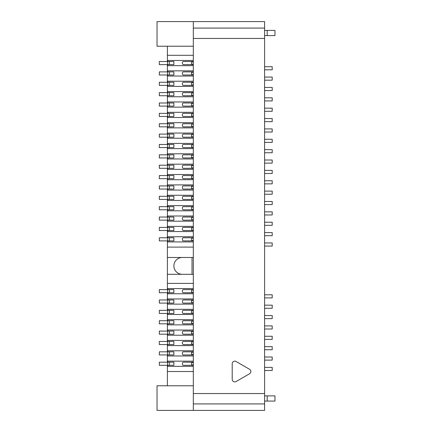 <?xml version="1.0" encoding="UTF-8"?>
<svg xmlns="http://www.w3.org/2000/svg" width="432" height="432" viewBox="0 0 432 432"><rect width="100%" height="100%" fill="white"/><g stroke="black" fill="none" stroke-linecap="round" stroke-linejoin="round"><path stroke-width="0.65" d="M264.6 35.597L274.968 35.597L274.968 30.413L264.6 30.413M264.6 401.069L274.968 401.069L274.968 395.885L264.6 395.885M193.32 61.517L183.406 61.517A1.296 1.021 90 0 0 182.385 62.813L182.385 63.331A1.296 1.021 90 0 0 183.406 64.627L193.32 64.627M191.576 61.517L193.32 61.711M193.32 61.906L191.576 61.906L192.316 61.711M191.576 61.906L191.576 64.238L193.32 64.238M191.576 64.238L192.37 64.498L191.576 64.627M167.854 60.48L167.854 61.517L173.88 61.517L173.88 64.627L167.854 64.627L167.854 65.664M167.854 64.627L159.316 64.627L159.316 61.517L167.4 61.517L167.4 60.48L193.32 60.48M169.344 61.517L169.344 64.627M193.32 65.664L167.4 65.664L167.4 64.627M167.4 61.517L167.854 61.517M193.32 71.885L183.406 71.885A1.296 1.021 90 0 0 182.385 73.181L182.385 73.699A1.296 1.021 90 0 0 183.406 74.995L193.32 74.995M191.576 71.885L193.32 72.079M193.32 72.274L191.576 72.274L192.316 72.079M191.576 72.274L191.576 74.606L193.32 74.606M191.576 74.606L192.37 74.866L191.576 74.995M167.854 70.848L167.854 71.885L173.88 71.885L173.88 74.995L167.854 74.995L167.854 76.032M167.854 74.995L159.316 74.995L159.316 71.885L167.4 71.885L167.4 70.848L193.32 70.848M169.344 71.885L169.344 74.995M193.32 76.032L167.4 76.032L167.4 74.995M167.4 71.885L167.854 71.885M193.32 82.253L183.406 82.253A1.296 1.021 90 0 0 182.385 83.549L182.385 84.067A1.296 1.021 90 0 0 183.406 85.363L193.32 85.363M191.576 82.253L193.32 82.447M193.32 82.642L191.576 82.642L192.316 82.447M191.576 82.642L191.576 84.974L193.32 84.974M191.576 84.974L192.37 85.234L191.576 85.363M167.854 81.216L167.854 82.253L173.88 82.253L173.88 85.363L167.854 85.363L167.854 86.4M167.854 85.363L159.316 85.363L159.316 82.253L167.4 82.253L167.4 81.216L193.32 81.216M169.344 82.253L169.344 85.363M193.32 86.4L167.4 86.4L167.4 85.363M167.4 82.253L167.854 82.253M193.32 92.621L183.406 92.621A1.296 1.021 90 0 0 182.385 93.917L182.385 94.435A1.296 1.021 90 0 0 183.406 95.731L193.32 95.731M191.576 92.621L193.32 92.815M193.32 93.01L191.576 93.01L192.316 92.815M191.576 93.01L191.576 95.342L193.32 95.342M191.576 95.342L192.37 95.602L191.576 95.731M167.854 91.584L167.854 92.621L173.88 92.621L173.88 95.731L167.854 95.731L167.854 96.768M167.854 95.731L159.316 95.731L159.316 92.621L167.4 92.621L167.4 91.584L193.32 91.584M169.344 92.621L169.344 95.731M193.32 96.768L167.4 96.768L167.4 95.731M167.4 92.621L167.854 92.621M193.32 102.989L183.406 102.989A1.296 1.021 90 0 0 182.385 104.285L182.385 104.803A1.296 1.021 90 0 0 183.406 106.099L193.32 106.099M191.576 102.989L193.32 103.183M193.32 103.378L191.576 103.378L192.316 103.183M191.576 103.378L191.576 105.71L193.32 105.71M191.576 105.71L192.37 105.97L191.576 106.099M167.854 101.952L167.854 102.989L173.88 102.989L173.88 106.099L167.854 106.099L167.854 107.136M167.854 106.099L159.316 106.099L159.316 102.989L167.4 102.989L167.4 101.952L193.32 101.952M169.344 102.989L169.344 106.099M193.32 107.136L167.4 107.136L167.4 106.099M167.4 102.989L167.854 102.989M193.32 113.357L183.406 113.357A1.296 1.021 90 0 0 182.385 114.653L182.385 115.171A1.296 1.021 90 0 0 183.406 116.467L193.32 116.467M191.576 113.357L193.32 113.551M193.32 113.746L191.576 113.746L192.316 113.551M191.576 113.746L191.576 116.078L193.32 116.078M191.576 116.078L192.37 116.338L191.576 116.467M167.854 112.32L167.854 113.357L173.88 113.357L173.88 116.467L167.854 116.467L167.854 117.504M167.854 116.467L159.316 116.467L159.316 113.357L167.4 113.357L167.4 112.32L193.32 112.32M169.344 113.357L169.344 116.467M193.32 117.504L167.4 117.504L167.4 116.467M167.4 113.357L167.854 113.357M193.32 123.725L183.406 123.725A1.296 1.021 90 0 0 182.385 125.021L182.385 125.539A1.296 1.021 90 0 0 183.406 126.835L193.32 126.835M191.576 123.725L193.32 123.919M193.32 124.114L191.576 124.114L192.316 123.919M191.576 124.114L191.576 126.446L193.32 126.446M191.576 126.446L192.37 126.706L191.576 126.835M167.854 122.688L167.854 123.725L173.88 123.725L173.88 126.835L167.854 126.835L167.854 127.872M167.854 126.835L159.316 126.835L159.316 123.725L167.4 123.725L167.4 122.688L193.32 122.688M169.344 123.725L169.344 126.835M193.32 127.872L167.4 127.872L167.4 126.835M167.4 123.725L167.854 123.725M193.32 134.093L183.406 134.093A1.296 1.021 90 0 0 182.385 135.389L182.385 135.907A1.296 1.021 90 0 0 183.406 137.203L193.32 137.203M191.576 134.093L193.32 134.287M193.32 134.482L191.576 134.482L192.316 134.287M191.576 134.482L191.576 136.814L193.32 136.814M191.576 136.814L192.37 137.074L191.576 137.203M167.854 133.056L167.854 134.093L173.88 134.093L173.88 137.203L167.854 137.203L167.854 138.24M167.854 137.203L159.316 137.203L159.316 134.093L167.4 134.093L167.4 133.056L193.32 133.056M169.344 134.093L169.344 137.203M193.32 138.24L167.4 138.24L167.4 137.203M167.4 134.093L167.854 134.093M193.32 144.461L183.406 144.461A1.296 1.021 90 0 0 182.385 145.757L182.385 146.275A1.296 1.021 90 0 0 183.406 147.571L193.32 147.571M191.576 144.461L193.32 144.655M193.32 144.85L191.576 144.85L192.316 144.655M191.576 144.85L191.576 147.182L193.32 147.182M191.576 147.182L192.37 147.442L191.576 147.571M167.854 143.424L167.854 144.461L173.88 144.461L173.88 147.571L167.854 147.571L167.854 148.608M167.854 147.571L159.316 147.571L159.316 144.461L167.4 144.461L167.4 143.424L193.32 143.424M169.344 144.461L169.344 147.571M193.32 148.608L167.4 148.608L167.4 147.571M167.4 144.461L167.854 144.461M193.32 154.829L183.406 154.829A1.296 1.021 90 0 0 182.385 156.125L182.385 156.643A1.296 1.021 90 0 0 183.406 157.939L193.32 157.939M191.576 154.829L193.32 155.023M193.32 155.218L191.576 155.218L192.316 155.023M191.576 155.218L191.576 157.55L193.32 157.55M191.576 157.55L192.37 157.81L191.576 157.939M167.854 153.792L167.854 154.829L173.88 154.829L173.88 157.939L167.854 157.939L167.854 158.976M167.854 157.939L159.316 157.939L159.316 154.829L167.4 154.829L167.4 153.792L193.32 153.792M169.344 154.829L169.344 157.939M193.32 158.976L167.4 158.976L167.4 157.939M167.4 154.829L167.854 154.829M193.32 165.197L183.406 165.197A1.296 1.021 90 0 0 182.385 166.493L182.385 167.011A1.296 1.021 90 0 0 183.406 168.307L193.32 168.307M191.576 165.197L193.32 165.391M193.32 165.586L191.576 165.586L192.316 165.391M191.576 165.586L191.576 167.918L193.32 167.918M191.576 167.918L192.37 168.178L191.576 168.307M167.854 164.16L167.854 165.197L173.88 165.197L173.88 168.307L167.854 168.307L167.854 169.344M167.854 168.307L159.316 168.307L159.316 165.197L167.4 165.197L167.4 164.16L193.32 164.16M169.344 165.197L169.344 168.307M193.32 169.344L167.4 169.344L167.4 168.307M167.4 165.197L167.854 165.197M193.32 175.565L183.406 175.565A1.296 1.021 90 0 0 182.385 176.861L182.385 177.379A1.296 1.021 90 0 0 183.406 178.675L193.32 178.675M191.576 175.565L193.32 175.759M193.32 175.954L191.576 175.954L192.316 175.759M191.576 175.954L191.576 178.286L193.32 178.286M191.576 178.286L192.37 178.546L191.576 178.675M167.854 174.528L167.854 175.565L173.88 175.565L173.88 178.675L167.854 178.675L167.854 179.712M167.854 178.675L159.316 178.675L159.316 175.565L167.4 175.565L167.4 174.528L193.32 174.528M169.344 175.565L169.344 178.675M193.32 179.712L167.4 179.712L167.4 178.675M167.4 175.565L167.854 175.565M193.32 185.933L183.406 185.933A1.296 1.021 90 0 0 182.385 187.229L182.385 187.747A1.296 1.021 90 0 0 183.406 189.043L193.32 189.043M191.576 185.933L193.32 186.127M193.32 186.322L191.576 186.322L192.316 186.127M191.576 186.322L191.576 188.654L193.32 188.654M191.576 188.654L192.37 188.914L191.576 189.043M167.854 184.896L167.854 185.933L173.88 185.933L173.88 189.043L167.854 189.043L167.854 190.08M167.854 189.043L159.316 189.043L159.316 185.933L167.4 185.933L167.4 184.896L193.32 184.896M169.344 185.933L169.344 189.043M193.32 190.08L167.4 190.08L167.4 189.043M167.4 185.933L167.854 185.933M193.32 196.301L183.406 196.301A1.296 1.021 90 0 0 182.385 197.597L182.385 198.115A1.296 1.021 90 0 0 183.406 199.411L193.32 199.411M191.576 196.301L193.32 196.495M193.32 196.69L191.576 196.69L192.316 196.495M191.576 196.69L191.576 199.022L193.32 199.022M191.576 199.022L192.37 199.282L191.576 199.411M167.854 195.264L167.854 196.301L173.88 196.301L173.88 199.411L167.854 199.411L167.854 200.448M167.854 199.411L159.316 199.411L159.316 196.301L167.4 196.301L167.4 195.264L193.32 195.264M169.344 196.301L169.344 199.411M193.32 200.448L167.4 200.448L167.4 199.411M167.4 196.301L167.854 196.301M193.32 206.669L183.406 206.669A1.296 1.021 90 0 0 182.385 207.965L182.385 208.483A1.296 1.021 90 0 0 183.406 209.779L193.32 209.779M191.576 206.669L193.32 206.863M193.32 207.058L191.576 207.058L192.316 206.863M191.576 207.058L191.576 209.39L193.32 209.39M191.576 209.39L192.37 209.65L191.576 209.779M167.854 205.632L167.854 206.669L173.88 206.669L173.88 209.779L167.854 209.779L167.854 210.816M167.854 209.779L159.316 209.779L159.316 206.669L167.4 206.669L167.4 205.632L193.32 205.632M169.344 206.669L169.344 209.779M193.32 210.816L167.4 210.816L167.4 209.779M167.4 206.669L167.854 206.669M193.32 217.037L183.406 217.037A1.296 1.021 90 0 0 182.385 218.333L182.385 218.851A1.296 1.021 90 0 0 183.406 220.147L193.32 220.147M191.576 217.037L193.32 217.231M193.32 217.426L191.576 217.426L192.316 217.231M191.576 217.426L191.576 219.758L193.32 219.758M191.576 219.758L192.37 220.018L191.576 220.147M167.854 216L167.854 217.037L173.88 217.037L173.88 220.147L167.854 220.147L167.854 221.184M167.854 220.147L159.316 220.147L159.316 217.037L167.4 217.037L167.4 216L193.32 216M169.344 217.037L169.344 220.147M193.32 221.184L167.4 221.184L167.4 220.147M167.4 217.037L167.854 217.037M193.32 227.405L183.406 227.405A1.296 1.021 90 0 0 182.385 228.701L182.385 229.219A1.296 1.021 90 0 0 183.406 230.515L193.32 230.515M191.576 227.405L193.32 227.599M193.32 227.794L191.576 227.794L192.316 227.599M191.576 227.794L191.576 230.126L193.32 230.126M191.576 230.126L192.37 230.386L191.576 230.515M167.854 226.368L167.854 227.405L173.88 227.405L173.88 230.515L167.854 230.515L167.854 231.552M167.854 230.515L159.316 230.515L159.316 227.405L167.4 227.405L167.4 226.368L193.32 226.368M169.344 227.405L169.344 230.515M193.32 231.552L167.4 231.552L167.4 230.515M167.4 227.405L167.854 227.405M193.32 237.773L183.406 237.773A1.296 1.021 90 0 0 182.385 239.069L182.385 239.587A1.296 1.021 90 0 0 183.406 240.883L193.32 240.883M191.576 237.773L193.32 237.967M193.32 238.162L191.576 238.162L192.316 237.967M191.576 238.162L191.576 240.494L193.32 240.494M191.576 240.494L192.37 240.754L191.576 240.883M167.854 236.736L167.854 237.773L173.88 237.773L173.88 240.883L167.854 240.883L167.854 241.92M167.854 240.883L159.316 240.883L159.316 237.773L167.4 237.773L167.4 236.736L193.32 236.736M169.344 237.773L169.344 240.883M193.32 241.92L167.4 241.92L167.4 240.883M167.4 237.773L167.854 237.773M193.32 362.189L183.406 362.189A1.296 1.021 90 0 0 182.385 363.485L182.385 364.003A1.296 1.021 90 0 0 183.406 365.299L193.32 365.299M191.576 362.189L193.32 362.383M193.32 362.578L191.576 362.578L192.316 362.383M191.576 362.578L191.576 364.91L193.32 364.91M191.576 364.91L192.37 365.17L191.576 365.299M167.854 361.152L167.854 362.189L173.88 362.189L173.88 365.299L167.854 365.299L167.854 366.336M167.854 365.299L159.316 365.299L159.316 362.189L167.4 362.189L167.4 361.152L193.32 361.152M169.344 362.189L169.344 365.299M193.32 366.336L167.4 366.336L167.4 365.299M167.4 362.189L167.854 362.189M193.32 351.821L183.406 351.821A1.296 1.021 90 0 0 182.385 353.117L182.385 353.635A1.296 1.021 90 0 0 183.406 354.931L193.32 354.931M191.576 351.821L193.32 352.015M193.32 352.21L191.576 352.21L192.316 352.015M191.576 352.21L191.576 354.542L193.32 354.542M191.576 354.542L192.37 354.802L191.576 354.931M167.854 350.784L167.854 351.821L173.88 351.821L173.88 354.931L167.854 354.931L167.854 355.968M167.854 354.931L159.316 354.931L159.316 351.821L167.4 351.821L167.4 350.784L193.32 350.784M169.344 351.821L169.344 354.931M193.32 355.968L167.4 355.968L167.4 354.931M167.4 351.821L167.854 351.821M193.32 341.453L183.406 341.453A1.296 1.021 90 0 0 182.385 342.749L182.385 343.267A1.296 1.021 90 0 0 183.406 344.563L193.32 344.563M191.576 341.453L193.32 341.647M193.32 341.842L191.576 341.842L192.316 341.647M191.576 341.842L191.576 344.174L193.32 344.174M191.576 344.174L192.37 344.434L191.576 344.563M167.854 340.416L167.854 341.453L173.88 341.453L173.88 344.563L167.854 344.563L167.854 345.6M167.854 344.563L159.316 344.563L159.316 341.453L167.4 341.453L167.4 340.416L193.32 340.416M169.344 341.453L169.344 344.563M193.32 345.6L167.4 345.6L167.4 344.563M167.4 341.453L167.854 341.453M193.32 331.085L183.406 331.085A1.296 1.021 90 0 0 182.385 332.381L182.385 332.899A1.296 1.021 90 0 0 183.406 334.195L193.32 334.195M191.576 331.085L193.32 331.279M193.32 331.474L191.576 331.474L192.316 331.279M191.576 331.474L191.576 333.806L193.32 333.806M191.576 333.806L192.37 334.066L191.576 334.195M167.854 330.048L167.854 331.085L173.88 331.085L173.88 334.195L167.854 334.195L167.854 335.232M167.854 334.195L159.316 334.195L159.316 331.085L167.4 331.085L167.4 330.048L193.32 330.048M169.344 331.085L169.344 334.195M193.32 335.232L167.4 335.232L167.4 334.195M167.4 331.085L167.854 331.085M193.32 320.717L183.406 320.717A1.296 1.021 90 0 0 182.385 322.013L182.385 322.531A1.296 1.021 90 0 0 183.406 323.827L193.32 323.827M191.576 320.717L193.32 320.911M193.32 321.106L191.576 321.106L192.316 320.911M191.576 321.106L191.576 323.438L193.32 323.438M191.576 323.438L192.37 323.698L191.576 323.827M167.854 319.68L167.854 320.717L173.88 320.717L173.88 323.827L167.854 323.827L167.854 324.864M167.854 323.827L159.316 323.827L159.316 320.717L167.4 320.717L167.4 319.68L193.32 319.68M169.344 320.717L169.344 323.827M193.32 324.864L167.4 324.864L167.4 323.827M167.4 320.717L167.854 320.717M193.32 310.349L183.406 310.349A1.296 1.021 90 0 0 182.385 311.645L182.385 312.163A1.296 1.021 90 0 0 183.406 313.459L193.32 313.459M191.576 310.349L193.32 310.543M193.32 310.738L191.576 310.738L192.316 310.543M191.576 310.738L191.576 313.07L193.32 313.07M191.576 313.07L192.37 313.33L191.576 313.459M167.854 309.312L167.854 310.349L173.88 310.349L173.88 313.459L167.854 313.459L167.854 314.496M167.854 313.459L159.316 313.459L159.316 310.349L167.4 310.349L167.4 309.312L193.32 309.312M169.344 310.349L169.344 313.459M193.32 314.496L167.4 314.496L167.4 313.459M167.4 310.349L167.854 310.349M193.32 299.981L183.406 299.981A1.296 1.021 90 0 0 182.385 301.277L182.385 301.795A1.296 1.021 90 0 0 183.406 303.091L193.32 303.091M191.576 299.981L193.32 300.175M193.32 300.37L191.576 300.37L192.316 300.175M191.576 300.37L191.576 302.702L193.32 302.702M191.576 302.702L192.37 302.962L191.576 303.091M167.854 298.944L167.854 299.981L173.88 299.981L173.88 303.091L167.854 303.091L167.854 304.128M167.854 303.091L159.316 303.091L159.316 299.981L167.4 299.981L167.4 298.944L193.32 298.944M169.344 299.981L169.344 303.091M193.32 304.128L167.4 304.128L167.4 303.091M167.4 299.981L167.854 299.981M193.32 289.613L183.406 289.613A1.296 1.021 90 0 0 182.385 290.909L182.385 291.427A1.296 1.021 90 0 0 183.406 292.723L193.32 292.723M191.576 289.613L193.32 289.807M193.32 290.002L191.576 290.002L192.316 289.807M191.576 290.002L191.576 292.334L193.32 292.334M191.576 292.334L192.37 292.594L191.576 292.723M167.854 288.576L167.854 289.613L173.88 289.613L173.88 292.723L167.854 292.723L167.854 293.76M167.854 292.723L159.316 292.723L159.316 289.613L167.4 289.613L167.4 288.576L193.32 288.576M169.344 289.613L169.344 292.723M193.32 293.76L167.4 293.76L167.4 292.723M167.4 289.613L167.854 289.613M264.6 69.811L272.209 69.811L272.209 66.701L264.6 66.701M264.6 80.179L272.209 80.179L272.209 77.069L264.6 77.069M264.6 90.547L272.209 90.547L272.209 87.437L264.6 87.437M264.6 100.915L272.209 100.915L272.209 97.805L264.6 97.805M264.6 111.283L272.209 111.283L272.209 108.173L264.6 108.173M264.6 121.651L272.209 121.651L272.209 118.541L264.6 118.541M264.6 132.019L272.209 132.019L272.209 128.909L264.6 128.909M264.6 142.387L272.209 142.387L272.209 139.277L264.6 139.277M264.6 152.755L272.209 152.755L272.209 149.645L264.6 149.645M264.6 163.123L272.209 163.123L272.209 160.013L264.6 160.013M264.6 173.491L272.209 173.491L272.209 170.381L264.6 170.381M264.6 183.859L272.209 183.859L272.209 180.749L264.6 180.749M264.6 194.227L272.209 194.227L272.209 191.117L264.6 191.117M264.6 204.595L272.209 204.595L272.209 201.485L264.6 201.485M264.6 214.963L272.209 214.963L272.209 211.853L264.6 211.853M264.6 225.331L272.209 225.331L272.209 222.221L264.6 222.221M264.6 235.699L272.209 235.699L272.209 232.589L264.6 232.589M264.6 246.067L272.209 246.067L272.209 242.957L264.6 242.957M264.6 370.483L272.209 370.483L272.209 367.373L264.6 367.373M264.6 360.115L272.209 360.115L272.209 357.005L264.6 357.005M264.6 349.747L272.209 349.747L272.209 346.637L264.6 346.637M264.6 339.379L272.209 339.379L272.209 336.269L264.6 336.269M264.6 329.011L272.209 329.011L272.209 325.901L264.6 325.901M264.6 318.643L272.209 318.643L272.209 315.533L264.6 315.533M264.6 308.275L272.209 308.275L272.209 305.165L264.6 305.165M264.6 297.907L272.209 297.907L272.209 294.797L264.6 294.797M193.32 46.224L157.032 46.224L157.032 21.6L264.6 21.6L264.6 28.08L193.32 28.08L193.32 21.6M264.6 403.92L264.6 410.4L193.32 410.4L193.32 403.92L264.6 403.92L264.6 28.08M193.32 283.392L167.4 283.392L167.4 274.32L192.024 274.32L192.024 257.472L193.32 257.472M167.4 283.392L167.4 288.576M167.4 241.92L167.4 247.104L193.32 247.104M193.32 274.32L182.304 274.32A8.424 8.424 0 0 1 173.88 265.896A8.424 8.424 -90 0 1 182.304 257.472A8.424 8.424 0 0 0 173.88 265.896A8.424 8.424 0 0 0 182.304 274.32L167.4 274.32L167.4 257.472L192.024 257.472L167.4 257.472L167.4 247.104M167.4 385.776L167.4 371.52L193.32 371.52M193.32 28.08L193.32 393.552L264.6 393.552M193.32 55.296L167.4 55.296L167.4 46.224M167.4 127.872L167.4 133.056M167.4 200.448L167.4 205.632M167.4 210.816L167.4 216M167.4 231.552L167.4 236.736M167.4 221.184L167.4 226.368M167.4 169.344L167.4 174.528M167.4 179.712L167.4 184.896M167.4 190.08L167.4 195.264M167.4 138.24L167.4 143.424M167.4 148.608L167.4 153.792M167.4 158.976L167.4 164.16M167.4 55.296L167.4 60.48M167.4 96.768L167.4 101.952M167.4 65.664L167.4 70.848M167.4 86.4L167.4 91.584M167.4 76.032L167.4 81.216M167.4 117.504L167.4 122.688M167.4 107.136L167.4 112.32M264.6 38.448L193.32 38.448M193.32 393.552L193.32 403.92M193.32 385.776L157.032 385.776L157.032 410.4L193.32 410.4M167.4 366.336L167.4 371.52M167.4 355.968L167.4 361.152M167.4 345.6L167.4 350.784M167.4 324.864L167.4 330.048M167.4 335.232L167.4 340.416M167.4 293.76L167.4 298.944M167.4 304.128L167.4 309.312M167.4 314.496L167.4 319.68M236.088 381.542A2.592 2.592 0 0 1 232.2 379.296L232.2 363.744A2.592 2.592 0 0 1 236.088 361.498L249.556 369.274A2.592 2.592 0 0 1 249.556 373.766L236.088 381.542M267.192 30.413L267.192 35.597M267.192 395.885L267.192 401.069M192.316 64.433L193.32 64.433M167.535 61.517L167.535 64.627M192.316 74.801L193.32 74.801M167.535 71.885L167.535 74.995M192.316 85.169L193.32 85.169M167.535 82.253L167.535 85.363M192.316 95.537L193.32 95.537M167.535 92.621L167.535 95.731M192.316 105.905L193.32 105.905M167.535 102.989L167.535 106.099M192.316 116.273L193.32 116.273M167.535 113.357L167.535 116.467M192.316 126.641L193.32 126.641M167.535 123.725L167.535 126.835M192.316 137.009L193.32 137.009M167.535 134.093L167.535 137.203M192.316 147.377L193.32 147.377M167.535 144.461L167.535 147.571M192.316 157.745L193.32 157.745M167.535 154.829L167.535 157.939M192.316 168.113L193.32 168.113M167.535 165.197L167.535 168.307M192.316 178.481L193.32 178.481M167.535 175.565L167.535 178.675M192.316 188.849L193.32 188.849M167.535 185.933L167.535 189.043M192.316 199.217L193.32 199.217M167.535 196.301L167.535 199.411M192.316 209.585L193.32 209.585M167.535 206.669L167.535 209.779M192.316 219.953L193.32 219.953M167.535 217.037L167.535 220.147M192.316 230.321L193.32 230.321M167.535 227.405L167.535 230.515M192.316 240.689L193.32 240.689M167.535 237.773L167.535 240.883M192.316 365.105L193.32 365.105M167.535 362.189L167.535 365.299M192.316 354.737L193.32 354.737M167.535 351.821L167.535 354.931M192.316 344.369L193.32 344.369M167.535 341.453L167.535 344.563M192.316 334.001L193.32 334.001M167.535 331.085L167.535 334.195M192.316 323.633L193.32 323.633M167.535 320.717L167.535 323.827M192.316 313.265L193.32 313.265M167.535 310.349L167.535 313.459M192.316 302.897L193.32 302.897M167.535 299.981L167.535 303.091M192.316 292.529L193.32 292.529M167.535 289.613L167.535 292.723M182.304 274.32A8.424 8.424 0 0 1 173.88 265.896A8.424 8.424 -90 0 1 182.304 257.472"/></g></svg>
